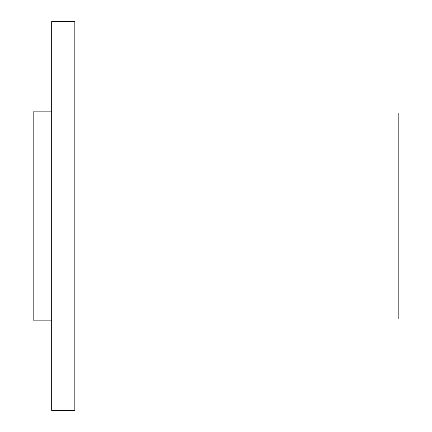 <?xml version="1.0" encoding="UTF-8"?>
<svg xmlns="http://www.w3.org/2000/svg" width="432" height="432" viewBox="0 0 432 432"><rect width="100%" height="100%" fill="white"/><g stroke="black" fill="none" stroke-linecap="round" stroke-linejoin="round"><path stroke-width="0.65" d="M74.828 318.983L398.828 318.983L398.828 113.017L74.828 113.017M74.828 216L74.828 21.6L51.683 21.6L51.683 410.4L74.828 410.4L74.828 216M51.683 111.856L33.172 111.856L33.172 320.144L51.683 320.144"/></g></svg>
